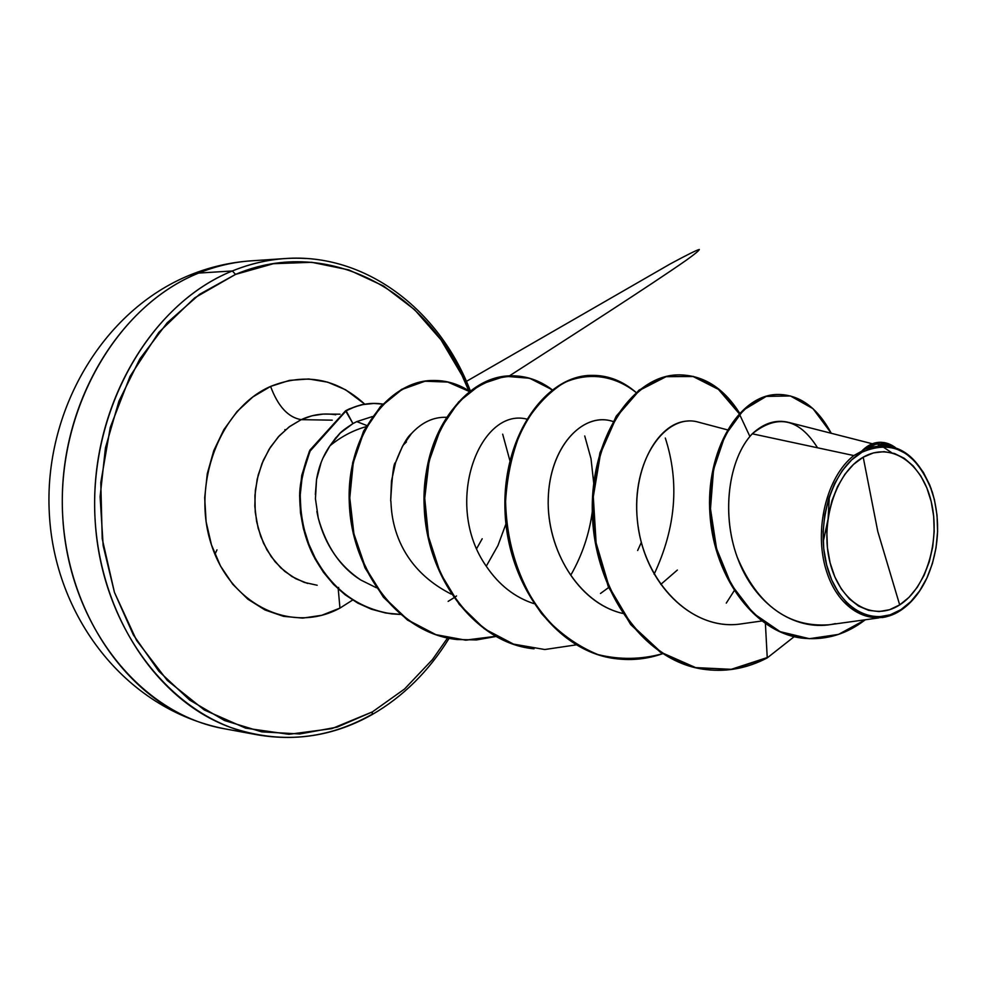 <?xml version="1.0" encoding="UTF-8"?>
<svg xmlns="http://www.w3.org/2000/svg" width="987" height="987" viewBox="0 0 987 987"><rect width="100%" height="100%" fill="white"/><g stroke="black" fill="none" stroke-linecap="round" stroke-linejoin="round"><path stroke-width="1.48" d="M214.932 554.299L216.98 549.87M285.576 429.764L284.836 429.641M196.944 721.238C120.451 693.701 62.008 602.218 62.292 500.545C62.28 398.896 121.339 303.984 198.671 273.078L189.492 275.237L198.671 273.078C116.515 305.686 55.901 410.876 62.823 518.286C69.238 625.783 140.907 714.267 224.222 728.727C123.893 708.814 54.581 614.889 49.35 513.931C43.391 411.739 102.278 310.572 190.084 274.991C209.787 267.008 230.107 262.295 251.019 260.852C233.29 262.048 215.845 266.132 198.671 273.078L232.327 270.969L198.671 273.078M899.688 604.895C873.224 622.266 840.184 603.254 830.116 562.898C819.642 522.789 835.607 472.551 863.206 457.178L877.776 531.45L899.688 604.895L877.776 531.45L863.206 457.178C890.669 441.214 922.117 462.656 931.21 501.593C940.685 540.296 926.312 588.092 899.688 604.895L909.027 597.332L917.256 587.327L924.103 575.285L929.31 561.64L932.715 546.909L934.183 531.623L933.677 516.337L931.21 501.593L926.855 487.936L920.76 475.882L913.148 465.876L904.277 458.313L894.469 453.502L884.093 451.651L873.532 452.885L863.206 457.178L853.521 464.408L844.86 474.303L837.593 486.505L832.029 500.52L828.377 515.806L826.822 531.722L827.402 547.637L830.116 562.898L834.829 576.889L841.343 589.042L849.375 598.899L858.616 606.092L868.659 610.348L879.121 611.558L889.595 609.707L899.688 604.895M872.348 443.768L788.625 422.399C776.004 419.265 763.889 423.065 752.267 433.799L853.817 455.562L861.232 451.478L853.817 455.562C826.551 476.758 813.572 530.167 826.267 570.461C838.605 611.027 872.866 628.657 900.243 610.682L900.872 609.682C872.693 628.25 837.408 608.078 826.65 565.008C815.447 522.197 832.522 468.541 861.984 452.219L861.232 451.478L861.984 452.219C893.42 438.783 916.874 452.108 932.345 492.18C940.685 520.926 939.069 549.093 927.509 576.704C920.772 591.46 911.889 602.452 900.872 609.682L900.243 610.682C910.767 603.797 919.378 593.471 926.09 579.702M372.358 416.576L356.751 421.609L366.67 425.459L356.751 421.609L352.939 423.583L346.129 410.814L309.98 451.244L302.343 475.278L300.184 495.338L301.047 512.759L303.959 528.625L308.783 544.034L315.47 558.667L323.896 572.189L333.927 584.255L345.364 594.581L357.973 602.934L371.507 609.115L385.695 612.976L400.253 614.432L391.938 613.902C357.368 608.523 331.176 588.758 313.385 554.608C304.44 536.262 300.06 515.745 300.258 493.044C300.887 480.731 304.292 466.432 310.498 450.134L346.129 410.814L355.012 406.767L363.808 404.362L372.741 403.399L382.709 404.065C371.568 402.338 360.613 403.954 349.867 408.902L345.561 410.802L309.93 450.121C303.737 466.407 300.319 480.706 299.69 493.019C299.493 515.707 303.873 536.225 312.817 554.558C330.608 588.708 356.788 608.461 391.358 613.828L391.654 613.865M373.962 403.387L361.476 404.719L349.299 408.902L361.476 404.719L374.529 403.387M371.285 714.736C335.518 734.883 297.692 741.607 257.817 734.896C173.872 720.35 101.587 630.335 95.159 520.778C88.238 411.308 149.493 304.107 232.327 270.969C154.354 302.392 94.678 399.106 94.629 502.704C94.296 606.314 153.256 699.45 230.329 727.333C279.247 744.087 326.241 739.892 371.285 714.736L372.05 714.625L372.42 711.874L331.854 728.64L288.907 734.303L245.64 728.135L204.297 709.961L167.21 680.327L136.613 640.464L114.455 592.397L102.216 538.754L100.785 482.643L110.26 427.42L130.037 376.355L158.808 332.385L194.71 297.84L235.535 274.398L232.327 270.969L235.535 274.398L273.436 263.702L311.707 262.295L348.843 269.92L383.511 285.983L414.54 309.622L440.942 339.775L461.953 375.257L468.763 390.753C431.442 292.399 328.955 234.721 235.535 274.398L199.596 294.286L167.198 322.786L139.858 358.898L118.933 401.178L105.449 447.814L100.106 496.72L103.166 545.651L114.455 592.397L133.344 634.863L158.87 671.259L189.775 700.141L224.58 720.535L261.765 731.861L299.764 733.97L337.098 727.135L372.42 711.874L372.05 714.625L371.285 714.736M335.728 414.799C324.02 412.874 312.509 414.491 301.195 419.648C288.204 417.464 278.001 406.385 270.586 386.423C305.304 372.58 336.678 378.465 364.684 404.102L345.561 389.754L327.684 382.166L308.746 378.983L289.462 380.39L270.586 386.423C278.001 406.385 288.204 417.464 301.195 419.648L289.092 426.939L278.26 436.933L269.106 449.282L261.987 463.532L257.188 479.164L254.917 495.56L255.238 512.13L258.15 528.218L263.529 543.22L271.166 556.582L280.74 567.809L291.893 576.507L304.193 582.379L317.185 585.254M322.971 458.079L329.954 445.791L335.765 437.846C340.256 433.774 337.098 433.898 352.939 423.583L340.268 433.034L329.954 445.791C341.046 436.71 353.038 430.344 365.955 426.705C353.038 430.344 341.046 436.71 329.954 445.791C323.131 455.587 318.665 466.863 316.531 479.62L315.445 498.768L318.283 518.163C326.487 546.884 340.663 567.513 360.823 580.035L376.38 587.758L360.823 580.035C339.405 565.687 325.229 545.071 318.283 518.163L316.852 511.402M332.224 420.166L301.195 419.648L332.224 420.166M868.856 446.766L865.574 448.406M476.696 548.513L482.199 538.766L476.696 548.513M390.679 500.668C392.147 474.969 393.776 462.274 395.565 462.607L402.486 446.272L411.493 433.527C406.755 437.451 401.438 447.148 395.565 462.607L391.494 480.99L390.679 500.668C392.061 499.508 385.744 560.875 451.256 594.125M526.589 419.043C479.645 407.347 442.225 504.147 486.505 566.563C498.99 584.97 514.72 597.308 533.708 603.575M613.063 421.461L611.619 421.067C582.318 412.258 549.5 447.432 548.254 498.78C546.502 549.993 578.987 603.365 622.624 613.408M727.271 429.814L698.451 422.165C666.003 412.406 630.792 460.361 637.442 521.037C643.302 581.664 691.801 632.013 741.595 623.833L761.582 621.02M823.207 541.814L828.093 518.989L829.351 496.35M853.817 455.562L752.267 433.799C729.085 458.202 720.769 512.487 737.301 557.359C757.572 605.105 788.132 627.584 828.969 624.796L878.677 617.924M892.112 446.556L884.784 444.693C878.072 443.003 871.533 444.471 865.167 449.11L861.725 451.133C867.524 445.162 873.816 442.225 880.589 442.287L881.033 442.312C874.1 442.09 867.659 445.026 861.725 451.133L865.599 448.357C875.407 440.609 885.339 440.338 895.419 447.567L880.305 442.324L872.187 444.224L865.167 449.11L875.383 444.409M878.27 445.507L887.387 445.63M924.165 583.477L918.687 592.434M907.102 605.5L900.243 610.682M886.067 616.85L882.156 617.591M882.181 446.358L891.643 452.688M778.879 394.492C739.806 393.418 705.076 450.158 709.986 514.881C714.341 579.764 757.177 634.604 804.38 638.33L803.961 638.281C756.918 634.296 714.354 579.579 709.998 514.943C705.076 450.442 739.522 393.788 778.472 394.479L778.879 394.492M767.244 657.897L794.214 636.652L767.244 657.897L765.418 623.784L767.244 657.897C747.838 668.063 727.69 671.987 706.815 669.655C646.46 663.239 595.617 592.731 593.175 515.152C590.09 437.512 634.073 374.221 680.018 374.887C704.002 375.479 723.853 388.224 739.584 413.109L718.844 389.1L693.491 376.429L666.065 376.689L639.465 390.346L616.715 416.576L600.589 453.193L593.298 496.757L596.111 542.949L609.201 587.092L631.581 624.796L661.327 652.456L695.798 667.681L732.083 669.408L767.244 657.897M831.288 433.293C817.668 408.075 800.334 395.145 779.286 394.492C740.336 393.788 705.902 450.454 710.825 514.98C715.18 579.653 757.757 634.382 804.8 638.367C826.724 640.144 846.821 633.987 865.118 619.898L838.518 634.407L809.389 638.7L780.075 631.643L753.18 613.198L731.281 584.662L716.55 548.636L710.48 508.823L713.539 469.59L725.1 435.366L743.482 410.024L766.22 396.404L790.402 395.947L813.004 408.667L831.288 433.293M817.532 447.79C799.088 418.426 777.337 413.763 752.267 433.799C728.344 458.918 720.436 515.745 738.782 561.221C756.881 606.919 797.829 632.766 835.372 623.611M890.582 447.086L887.72 445.68M885.043 444.755L881.601 444.113M340.034 414.182L323.255 414.084L312.077 415.774L301.195 419.648L289.697 426.495L279.321 435.773L270.413 447.21L263.282 460.435L258.212 474.981L255.349 490.391L254.819 506.109L256.62 521.605L260.704 536.36L266.922 549.858L275.028 561.665L284.762 571.387L295.755 578.715L307.66 583.453M338.64 587.425L338.331 588.597M338.245 588.98L339.947 608.103C292.436 634.086 231.081 605.981 211.465 544.873C191.108 484.111 220.052 408.322 270.586 386.423L252.882 396.922L237.065 411.517L223.839 429.678L213.76 450.689L207.282 473.686L204.691 497.719L206.11 521.79L211.465 544.873L220.496 566.007L232.821 584.353L247.873 599.195L265.01 609.978L283.54 616.344L302.688 618.109L321.737 615.296L339.947 608.103L352.63 600.047M447.567 637.997L432.429 659.6L404.534 689.025L372.42 711.874M305.908 258.495C281.122 256.99 256.595 261.148 232.327 270.969C249.649 263.899 267.243 259.766 285.095 258.557C364.647 252.647 438.993 309.005 470.268 390.667M406.459 441.942L403.066 445.248M660.796 584.39L677.353 570.067M766.455 657.811L731.256 669.322L694.934 667.57L660.439 652.296L630.681 624.561L608.325 586.771L595.297 542.554L592.558 496.338L599.948 452.774L616.172 416.218L639.021 390.099L665.682 376.59L693.121 376.528L718.45 389.396L739.127 413.59M739.46 414.145L749.898 436.476M592.928 375.368C608.695 375.467 623.093 381.167 636.121 392.505C614.63 375.405 588.708 371.643 563.885 382.808C547.847 392.912 534.053 407.89 522.493 427.753C512.858 449.899 507.219 474.451 505.578 501.384C506.664 543.701 518.656 581.084 541.542 613.544C558.124 632.285 576.926 645.954 597.937 654.578C619.577 659.896 641.131 659.612 662.598 653.702C647.706 658.909 632.544 660.624 617.109 658.835C557.692 652.493 507.75 584.649 505.677 510.156C502.988 435.588 546.872 374.764 592.928 375.368L592.225 375.368C546.169 374.764 502.284 435.575 504.986 510.106C507.047 584.575 556.976 652.407 616.394 658.748L616.752 658.798C557.186 652.666 507.022 584.711 504.986 510.057C502.297 435.329 546.428 374.492 592.582 375.368M533.708 648.78C465.062 642.278 412.603 553.349 426.137 473.02C438.512 392.283 506.713 353.691 551.893 390.025M495.573 636.331L465.469 640.119L435.464 634.641L407.495 620.07L383.437 597.258L364.956 567.759L353.297 533.72L349.176 497.744L352.692 462.57L363.574 431.134L380.637 406.274L401.635 389.334L424.681 381.204L447.814 382.068L469.232 391.457M456.537 595.963L454.205 597.579M453.786 597.863L448.147 601.367M400.191 614.37L385.584 612.989L371.346 609.201L357.75 603.069L345.092 594.754L333.606 584.452L323.514 572.386L315.038 558.864L308.302 544.207L303.441 528.773L300.504 512.895L299.616 495.449L301.751 475.364L309.387 451.293L345.561 410.802L349.299 408.902L345.561 410.802L352.939 423.583L356.751 421.609M512.154 375.813L511.5 375.825C465.482 375.27 421.807 433.799 424.163 505.48C425.903 577.099 474.92 642.463 533.375 648.743L534.041 648.817C475.574 642.549 426.544 577.161 424.817 505.517C422.448 433.811 466.135 375.27 512.154 375.813C526.577 375.862 539.926 380.526 552.226 389.779L529.624 378.255L505.11 376.257L480.731 384.264L458.61 401.968L440.794 428.247L429.061 461.225L424.731 498.336L428.481 536.62L440.264 572.966L459.337 604.5L484.358 628.793L513.524 644.116L544.799 649.52L576.087 644.881M495.869 636.492L476.487 639.934L456.87 639.514C400.006 633.346 352.186 571.584 349.916 503.271C346.511 434.107 390.815 379.6 434.44 380.476C446.988 380.538 458.684 384.128 469.516 391.234L448.098 381.994L424.99 381.241L402.005 389.458L381.068 406.459L364.08 431.344L353.26 462.743L349.78 497.867L353.901 533.794L365.548 567.772L383.98 597.234L407.976 620.046L435.872 634.653L465.815 640.193L495.869 636.492M434.44 380.476L433.836 380.476C390.21 379.6 345.919 434.095 349.312 503.234C351.594 571.522 399.402 633.272 456.253 639.44L456.562 639.477M679.648 374.887L679.266 374.887C633.321 374.221 589.338 437.488 592.41 515.103C594.853 592.656 645.683 663.153 706.038 669.556L706.421 669.605M741.879 623.796C694.897 631.544 648.262 587.635 638.786 530.599C628.682 473.612 656.565 421.733 688.186 421.03M616.813 611.755C574.446 598.381 544.96 543.973 548.451 494.142C551.486 444.138 584.427 411.653 613.038 421.498M641.365 542.344L637.639 550.524M608.646 587.512L600.491 593.483M411.493 433.527C421.967 422.263 433.577 416.859 446.309 417.316M315.359 494.536L316.531 479.62L321.145 462.447M486.739 565.378L497.929 545.577L505.949 523.9M509.884 460.621L502.679 434.181M570.856 575.014C582.108 555.36 589.264 534.214 592.311 511.574M593.718 483.038L591.003 458.634L584.736 435.983M654.122 574.237C675.91 527.712 679.636 482.31 665.312 438.043M726.272 603.119L734.168 590.769M931.272 488.997C916.491 452.564 894.456 439.264 865.167 449.11M861.984 452.219L873.001 447.654L884.266 446.358L895.32 448.345L905.77 453.502L915.208 461.571L923.314 472.242L929.791 485.098L934.418 499.644L937.045 515.337L937.588 531.623L936.021 547.896L932.394 563.589L926.855 578.111L919.576 590.954L910.804 601.614L900.872 609.682L890.126 614.839L878.961 616.838L867.795 615.567L857.074 611.039L847.228 603.39L838.642 592.891L831.683 579.924L826.65 565.008L823.75 548.71L823.121 531.722L824.787 514.733L828.685 498.423L834.632 483.457L842.404 470.454L851.645 459.905L861.984 452.219M224.222 728.727L257.817 734.896C298.025 741.644 336.098 734.883 372.025 714.637C403.078 696.699 428.777 671.259 449.122 638.318M880.589 442.287L881.477 442.312M803.961 638.281L804.8 638.367M778.472 394.479L779.286 394.492M251.019 260.852L285.095 258.557M706.815 669.655L706.038 669.556M680.018 374.887L679.266 374.887M617.109 658.835L616.394 658.748M456.87 639.514L456.253 639.44M509.452 375.862C575.335 333.544 651.149 284.737 685.977 260.432C694.601 254.276 699.055 250.624 699.327 249.477C696.699 250.056 686.964 254.893 670.136 263.985L466.407 381.377"/></g></svg>
